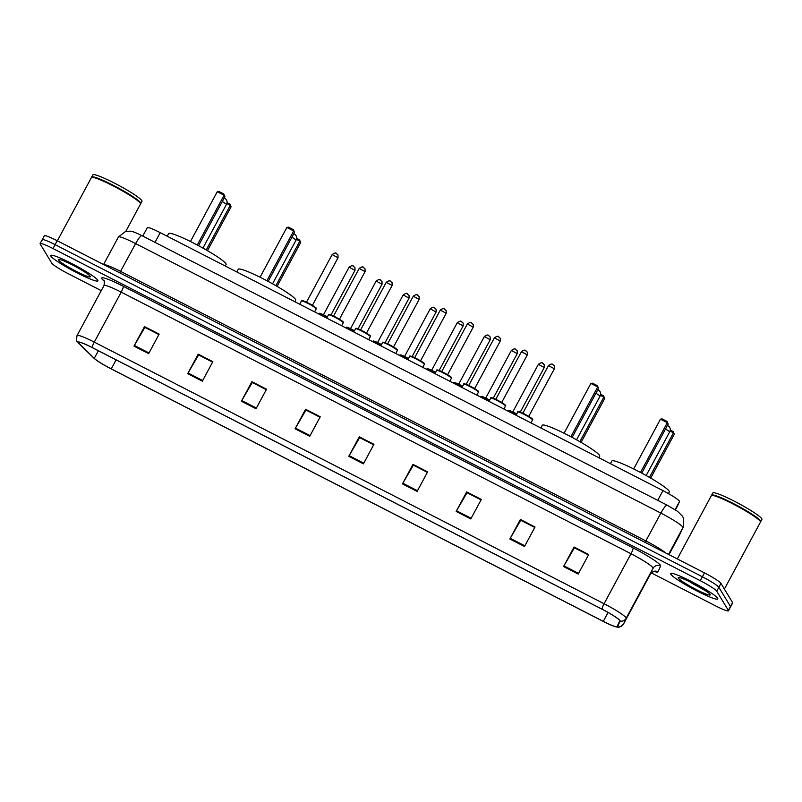 <?xml version="1.0" encoding="UTF-8"?>
<svg xmlns="http://www.w3.org/2000/svg" width="802" height="802" viewBox="0 0 802 802"><rect width="100%" height="100%" fill="white"/><g stroke="black" fill="none" stroke-linecap="round" stroke-linejoin="round"><path stroke-width="1.2" d="M142.766 236.089L147.287 227.708A16.732 1.804 28.3 0 1 160.2 232.64L662.963 490.634A16.732 1.804 28.3 0 1 679.515 501.551L677.469 506.002A16.732 1.804 28.3 0 1 677.469 506.012A16.732 1.804 28.3 0 1 677.459 506.032M651.294 572.899L715.534 605.861A16.732 1.804 -151.7 0 0 728.457 610.803L732.657 602.994A16.732 1.804 -151.7 0 0 732.567 602.573L720.948 583.395A16.732 1.804 -151.7 0 0 704.487 572.879L57.223 240.74A16.732 1.804 -151.7 0 0 44.31 235.808L42.205 239.708A16.732 1.804 -151.7 0 0 42.285 240.129M728.457 610.803A16.732 1.804 -151.7 0 0 728.366 610.382L716.737 591.204A16.732 1.804 -151.7 0 0 700.276 580.688L53.012 248.55L55.117 244.65A16.732 1.804 -151.7 0 0 42.205 239.708A16.732 1.804 -151.7 0 1 55.117 244.65L702.382 576.788L55.117 244.65L57.223 240.74M716.737 591.204L718.843 587.295A16.732 1.804 -151.7 0 0 702.382 576.788A16.732 1.804 -151.7 0 1 718.843 587.295L730.472 606.472L718.843 587.295L720.948 583.395M50.887 256.129A26.767 2.887 -151.7 0 0 75.087 271.838A26.767 2.887 -151.7 0 0 97.884 280.84A26.767 2.887 -151.7 0 0 97.744 280.179A26.767 2.887 -151.7 0 0 73.543 264.47A26.767 2.887 -151.7 0 0 50.747 255.457A26.767 2.887 -151.7 0 0 50.887 256.129A26.767 2.887 -151.7 0 0 75.087 271.838A26.767 2.887 -151.7 0 0 97.884 280.84A26.767 2.887 -151.7 0 0 97.744 280.179A26.767 2.887 -151.7 0 0 73.543 264.47A26.767 2.887 -151.7 0 0 50.747 255.457A26.767 2.887 -151.7 0 0 50.887 256.129M670.813 574.242A26.767 2.887 -151.7 0 0 695.013 589.951A26.767 2.887 -151.7 0 0 717.81 598.954A26.767 2.887 -151.7 0 0 717.67 598.292A26.767 2.887 -151.7 0 0 693.469 582.583A26.767 2.887 -151.7 0 0 670.673 573.57A26.767 2.887 -151.7 0 0 670.813 574.242A26.767 2.887 -151.7 0 0 695.013 589.951A26.767 2.887 -151.7 0 0 717.81 598.954A26.767 2.887 -151.7 0 0 717.67 598.292A26.767 2.887 -151.7 0 0 693.469 582.583A26.767 2.887 -151.7 0 0 670.673 573.57A26.767 2.887 -151.7 0 0 670.813 574.242M691.384 582.934A26.767 2.887 -151.7 0 0 702.923 588.999A26.767 2.887 -151.7 0 1 691.384 582.934M78.556 342.795A17.845 1.925 28.3 0 1 78.466 342.344A17.845 1.925 28.3 0 1 92.24 347.617L602.051 609.219A17.845 1.925 28.3 0 1 619.705 620.858L617.069 626.613A17.845 1.925 28.3 0 1 617.069 626.623A17.845 1.925 28.3 0 1 603.294 621.36L111.247 368.87A17.845 1.925 28.3 0 1 94.265 358.334L79.137 343.467A17.845 1.925 28.3 0 1 78.556 342.795M78.175 342.594A18.296 1.975 -151.7 0 0 78.756 343.286L93.894 358.153A18.296 1.975 -151.7 0 0 94.014 358.273A18.296 1.975 -151.7 0 0 111.298 368.95L603.335 621.44A18.296 1.975 -151.7 0 0 615.956 626.863A18.296 1.975 -151.7 0 0 617.47 626.823L620.096 621.069A18.296 1.975 -151.7 0 0 602.001 609.139L92.19 347.537A18.296 1.975 -151.7 0 0 78.175 342.594M578.202 574.062L588.708 554.533L574.072 547.014L563.555 566.543L578.202 574.062M574.533 547.856L588.478 554.964L574.433 547.806L563.926 565.881A4.461 0.802 117.2 0 0 563.555 566.543M574.553 547.816L574.072 547.014M524.508 546.503L535.014 526.974L520.378 519.465L509.861 538.994L524.508 546.503M534.764 527.445L520.739 520.257L510.232 538.322A4.461 0.802 117.2 0 0 509.861 538.994M520.839 520.308L520.378 519.465M470.804 518.954L481.32 499.425L466.684 491.907L456.168 511.435L470.804 518.954M481.07 499.897L467.045 492.699L456.538 510.774A4.461 0.802 117.2 0 0 456.168 511.435M481.09 499.857L466.684 491.907M417.11 491.395L427.626 471.877L412.98 464.358L402.474 483.887L417.11 491.395M427.376 472.348L413.351 465.15L402.845 483.215A4.461 0.802 117.2 0 0 402.474 483.887M413.451 465.2L412.98 464.358M148.641 353.632L159.157 334.103L144.51 326.594L133.994 346.123L148.641 353.632M158.906 334.574L144.871 327.376L134.375 345.451A4.461 0.802 117.2 0 0 133.994 346.123M144.972 327.427L144.51 326.594M202.335 381.191L212.851 361.662L198.204 354.143L187.688 373.672L202.335 381.191M212.6 362.133L198.575 354.935L188.069 373.01A4.461 0.802 117.2 0 0 187.688 373.672M198.665 354.985L198.204 354.143M256.028 408.739L266.545 389.211L251.898 381.702L241.382 401.231L256.028 408.739M266.294 389.682L252.269 382.484L241.763 400.559A4.461 0.802 117.2 0 0 241.382 401.231M252.359 382.534L251.898 381.702M309.722 436.298L320.239 416.769L305.592 409.251L295.086 428.779L309.722 436.298M319.988 417.24L305.963 410.043L295.457 428.118A4.461 0.802 117.2 0 0 295.086 428.779M320.008 417.2L305.592 409.251M363.416 463.847L373.933 444.318L359.286 436.809L348.78 456.328L363.416 463.847M373.682 444.789L359.657 437.591L349.151 455.666A4.461 0.802 117.2 0 0 348.78 456.328M359.757 437.641L359.286 436.809M53.012 248.55A16.732 1.804 -151.7 0 0 40.1 243.618A16.732 1.804 -151.7 0 0 40.19 244.039L51.819 263.216A16.732 1.804 -151.7 0 0 68.27 273.723L101.242 290.645M520.859 520.267L534.784 527.415M252.389 382.494L266.314 389.642M198.695 354.945L212.62 362.093M144.992 327.396L158.926 334.534M413.471 465.16L427.396 472.308M359.777 437.601L373.702 444.749M125.804 231.347L140.53 203.999A27.89 3.007 -151.7 0 0 140.54 203.628A27.89 3.007 -151.7 0 0 140.38 203.297A27.89 3.007 -151.7 0 0 116.511 187.648A27.89 3.007 -151.7 0 0 91.719 177.342A27.89 3.007 -151.7 0 0 91.418 177.553L57.363 240.811M140.54 203.628L140.42 203.257A27.609 2.977 -151.7 0 0 140.27 202.926A27.609 2.977 -151.7 0 0 116.631 187.437A27.609 2.977 -151.7 0 0 92.1 177.232L91.719 177.342M140.55 203.698A27.89 3.007 -151.7 0 0 140.791 203.507A27.89 3.007 -151.7 0 0 140.641 202.816A27.89 3.007 -151.7 0 0 115.438 186.445A27.89 3.007 -151.7 0 0 91.689 177.072A27.89 3.007 -151.7 0 0 91.659 177.372M140.791 203.507L141.974 201.312A27.89 3.007 -151.7 0 0 141.824 200.62A27.89 3.007 -151.7 0 0 116.621 184.249A27.89 3.007 -151.7 0 0 92.872 174.876L91.689 177.072M58.396 259.988A18.185 1.965 -151.7 0 0 75.709 271.106A18.185 1.965 -151.7 0 0 90.325 276.53A18.185 1.965 -151.7 0 0 90.225 276.319A18.185 1.965 -151.7 0 0 74.666 266.114A18.185 1.965 -151.7 0 0 58.496 259.397A18.185 1.965 -151.7 0 0 58.396 259.988M225.272 266.033L226.084 264.52A32.621 3.519 -151.7 0 0 225.913 263.708A32.621 3.519 -151.7 0 0 196.42 244.56A32.621 3.519 -151.7 0 0 168.631 233.582L167.207 236.239M217.252 191.728L218.876 191.457L223.758 193.964L224.941 196.63L224.089 195.237L217.252 191.728L190.455 241.512M223.758 193.964L224.089 195.237L197.282 245.011M224.941 196.63L198.525 245.683M227.036 202.635L229.913 204.109L231.086 206.786L230.244 205.382L206.244 249.963M229.913 204.109L230.244 205.382L226.816 203.628M231.086 206.786L207.457 250.665M724.396 589.079L760.456 522.112A27.89 3.007 -151.7 0 0 760.466 521.741A27.89 3.007 -151.7 0 0 760.306 521.41A27.89 3.007 -151.7 0 0 736.437 505.761A27.89 3.007 -151.7 0 0 711.655 495.456A27.89 3.007 -151.7 0 0 711.354 495.666L677.289 558.924M760.466 521.741L760.346 521.37A27.609 2.977 -151.7 0 0 760.196 521.049A27.609 2.977 -151.7 0 0 736.567 505.551A27.609 2.977 -151.7 0 0 712.026 495.345L711.655 495.456M760.486 521.811A27.89 3.007 -151.7 0 0 760.717 521.621A27.89 3.007 -151.7 0 0 760.567 520.929A27.89 3.007 -151.7 0 0 735.364 504.558A27.89 3.007 -151.7 0 0 711.615 495.185A27.89 3.007 -151.7 0 0 711.585 495.486M760.717 521.621L761.9 519.425A27.89 3.007 -151.7 0 0 761.75 518.734A27.89 3.007 -151.7 0 0 736.547 502.363A27.89 3.007 -151.7 0 0 712.798 492.989L711.615 495.185M678.322 578.102A18.185 1.965 -151.7 0 0 695.635 589.219A18.185 1.965 -151.7 0 0 710.261 594.643A18.185 1.965 -151.7 0 0 710.151 594.432A18.185 1.965 -151.7 0 0 694.592 584.227A18.185 1.965 -151.7 0 0 678.422 577.51A18.185 1.965 -151.7 0 0 678.322 578.102M689.229 581.49L706.762 591.515M705.209 590.452L694.101 583.966M294.875 301.752L295.697 300.239A32.621 3.519 -151.7 0 0 295.527 299.427A32.621 3.519 -151.7 0 0 266.033 280.279A32.621 3.519 -151.7 0 0 238.244 269.302L236.811 271.958M286.865 227.447L288.489 227.177L293.372 229.673L294.545 232.349L293.692 230.956L286.865 227.447L260.059 277.231M293.372 229.673L293.692 230.956L266.896 280.73M294.545 232.349L268.139 281.402M296.64 238.354L299.517 239.828L300.7 242.505L299.848 241.101L275.848 285.682M299.517 239.828L299.848 241.101L296.429 239.347M300.7 242.505L277.071 286.384M598.883 457.752L599.706 456.238A32.621 3.519 -151.7 0 0 599.535 455.426A32.621 3.519 -151.7 0 0 570.042 436.278A32.621 3.519 -151.7 0 0 542.252 425.301L540.819 427.957M590.873 383.446L592.498 383.176L597.38 385.682L598.553 388.358L597.701 386.955L590.873 383.446L564.067 433.23M597.38 385.682L597.701 386.955L570.904 436.739M598.553 388.358L572.147 437.401M600.648 394.353L603.525 395.827L604.708 398.504L603.856 397.1L579.856 441.681M603.525 395.827L603.856 397.1L600.437 395.346M604.708 398.504L581.079 442.383M668.437 493.581L669.309 491.957A32.621 3.519 -151.7 0 0 669.139 491.145A32.621 3.519 -151.7 0 0 639.645 471.997A32.621 3.519 -151.7 0 0 611.856 461.02L610.432 463.676M660.477 419.165L662.101 418.895L666.983 421.401L668.156 424.078L667.314 422.674L660.477 419.165L633.68 468.949M666.983 421.401L667.314 422.674L640.507 472.458M668.156 424.078L641.75 473.12M670.261 430.072L673.139 431.546L674.312 434.223L673.469 432.819L649.46 477.401M673.139 431.546L673.469 432.819L670.041 431.065M674.312 434.223L650.683 478.102M154.976 242.354L160.2 232.64M675.394 509.871L677.469 506.002L675.394 509.871M675.124 509.701L679.515 501.551M657.73 500.338L662.963 490.634M679.434 535.265A22.306 2.406 -151.7 0 0 679.444 535.255L682.923 527.656A22.306 2.406 -151.7 0 0 682.803 527.114A22.306 2.406 -151.7 0 0 660.858 513.1L135.628 243.587A22.306 2.406 -151.7 0 0 118.405 237.001L125.643 231.387L130.325 231.156C132.661 231.688 132.921 231.247 141.924 235.658L667.154 505.18A11.158 2.005 -62.8 0 0 660.858 513.1L645.871 540.929A22.306 2.406 28.3 0 1 666.031 553.149M119.749 272.83L135.628 243.587A11.158 2.005 -62.8 0 1 141.924 235.658M668.517 554.423L682.923 527.656A11.158 11.088 24.6 0 0 683.244 527.024L668.988 554.673L679.444 535.255A22.306 2.406 -151.7 0 0 679.454 535.235A11.158 11.088 24.6 0 0 679.775 534.603M103.779 264.63A22.306 2.406 28.3 0 1 120.641 271.407L645.871 540.929L644.978 542.352M704.487 572.879L700.276 580.688M732.567 602.573L728.366 610.382M104.26 281.281L102.736 279.788A27.89 3.007 28.3 0 1 123.217 286.254L633.029 547.866A5.574 1.002 -62.8 0 1 631.004 553.741L121.202 292.139A22.306 2.406 -151.7 0 0 103.979 285.562C104.591 282.103 104.541 280.419 103.819 280.479L104.019 280.69M633.029 547.866A27.89 3.007 28.3 0 1 660.457 565.38A27.89 3.007 28.3 0 1 660.617 566.062L657.981 571.806A27.89 3.007 28.3 0 1 654.121 571.425M652.948 567.756A22.306 2.406 -151.7 0 0 631.004 553.741L604.086 603.736A22.306 2.406 28.3 0 1 626.161 618.292L623.525 624.036A22.306 2.406 28.3 0 1 623.515 624.056L653.079 568.297A22.306 2.406 -151.7 0 0 652.948 567.756M92.19 347.537A5.574 1.002 117.2 0 1 94.285 342.123A22.306 2.406 28.3 0 0 77.062 335.547C76.391 339.537 76.471 341.522 77.293 341.502L78.686 343.216A5.574 5.193 -45.5 0 0 78.756 343.286M617.47 626.823A5.574 5.544 24.6 0 0 623.525 624.036L650.432 574.062A22.306 2.406 -151.7 0 0 650.432 574.062A22.306 2.406 -151.7 0 0 650.442 574.052A5.574 5.544 -155.4 0 1 657.981 571.806M620.096 621.069A5.574 5.544 24.6 0 0 626.161 618.292L653.079 568.297A5.574 5.544 -155.4 0 1 660.617 566.062M602.001 609.139A5.574 1.002 -62.8 0 1 604.086 603.736L94.285 342.123L121.202 292.139A5.574 1.002 -62.8 0 0 123.217 286.254M102.736 279.788A5.574 5.193 134.5 0 1 103.879 280.55M603.294 621.36L608.076 612.467M79.137 343.467L79.769 342.284M94.265 358.334L98.355 350.745M111.247 368.87L116.11 359.857M363.777 463.175L349.151 455.666M310.083 435.626L295.457 428.118M256.389 408.068L241.763 400.559M202.695 380.519L188.069 373.01M149.002 352.96L134.375 345.451M417.471 490.724L402.845 483.215M471.175 518.282L456.538 510.774M524.869 545.831L510.232 538.322M578.563 573.39L563.926 565.881M222.324 201.492L226.525 204.299A4.461 4.461 0 0 0 224.189 198.024M291.928 237.212L296.128 240.019A4.461 4.461 0 0 0 293.803 233.743M595.936 393.211L600.137 396.018A4.461 4.461 0 0 0 597.811 389.742M665.54 428.93L669.75 431.737A4.461 4.461 0 0 0 667.414 425.461M301.462 300.961C301.071 300.279 302.174 300.429 304.75 301.382C312.69 304.85 317.772 309.121 316.138 308.138L316.188 308.89A8.361 0.902 -151.7 0 0 316.148 308.68A8.361 0.902 -151.7 0 0 308.59 303.768A8.361 0.902 -151.7 0 0 301.462 300.961L299.697 304.229M307.356 302.585L311.587 304.87M337.983 257.723L332.178 254.605M302.254 300.93A7.809 0.842 28.3 0 1 308.239 303.036A7.809 0.842 28.3 0 1 315.928 307.938M335.938 253.412L336.91 253.913M328.499 314.835C328.118 314.163 329.211 314.304 331.787 315.266C339.737 318.735 344.82 322.995 343.176 322.023L343.236 322.765A8.361 0.902 -151.7 0 0 343.186 322.554A8.361 0.902 -151.7 0 0 335.627 317.652A8.361 0.902 -151.7 0 0 328.499 314.835L326.745 318.103M334.394 316.459L338.634 318.745M365.02 271.597L359.226 268.48M329.301 314.805A7.809 0.842 28.3 0 1 335.286 316.91A7.809 0.842 28.3 0 1 342.965 321.823M362.985 267.297L363.958 267.798M355.547 328.71C355.156 328.038 356.258 328.178 358.835 329.141C366.775 332.609 371.857 336.87 370.223 335.898L370.273 336.639A8.361 0.902 -151.7 0 0 370.233 336.439A8.361 0.902 -151.7 0 0 362.674 331.527A8.361 0.902 -151.7 0 0 355.547 328.71L353.782 331.978M361.441 330.344L365.672 332.619M392.068 285.482L386.263 282.354M356.339 328.68A7.809 0.842 28.3 0 1 362.324 330.795A7.809 0.842 28.3 0 1 370.013 335.697M390.023 281.171L390.995 281.672M382.584 342.584C382.203 341.913 383.296 342.053 385.872 343.015C393.822 346.484 398.905 350.745 397.261 349.772L397.321 350.524A8.361 0.902 -151.7 0 0 397.271 350.314A8.361 0.902 -151.7 0 0 389.712 345.401A8.361 0.902 -151.7 0 0 382.584 342.584L380.83 345.852M388.479 344.218L392.719 346.494M419.105 299.357L413.311 296.239M383.386 342.554A7.809 0.842 28.3 0 1 389.371 344.67A7.809 0.842 28.3 0 1 397.05 349.572M417.07 295.046L418.042 295.547M409.632 356.469C409.241 355.787 410.343 355.928 412.92 356.89C420.86 360.359 425.942 364.629 424.308 363.647L424.358 364.399A8.361 0.902 -151.7 0 0 424.318 364.188A8.361 0.902 -151.7 0 0 416.759 359.276A8.361 0.902 -151.7 0 0 409.632 356.469L407.867 359.737M415.526 358.093L419.757 360.369M446.153 313.231L440.348 310.113M410.423 356.439A7.809 0.842 28.3 0 1 416.408 358.544A7.809 0.842 28.3 0 1 424.098 363.446M444.107 308.92L445.08 309.422M436.669 370.344C436.288 369.662 437.381 369.812 439.957 370.765C447.907 374.243 452.99 378.504 451.346 377.521L451.406 378.273A8.361 0.902 -151.7 0 0 451.366 378.063A8.361 0.902 -151.7 0 0 443.797 373.161A8.361 0.902 -151.7 0 0 436.669 370.344L434.915 373.612M442.564 371.968L446.804 374.253M473.19 327.106L467.396 323.988M437.471 370.313A7.809 0.842 28.3 0 1 443.456 372.419A7.809 0.842 28.3 0 1 451.135 377.331M471.155 322.795L472.127 323.296M463.716 384.218C463.325 383.546 464.428 383.687 467.005 384.649C474.944 388.118 480.027 392.378 478.393 391.406L478.443 392.148A8.361 0.902 -151.7 0 0 478.403 391.937A8.361 0.902 -151.7 0 0 470.844 387.035A8.361 0.902 -151.7 0 0 463.716 384.218L461.952 387.486M469.611 385.842L473.842 388.128M500.237 340.98L494.433 337.863M464.508 384.188A7.809 0.842 28.3 0 1 470.493 386.293A7.809 0.842 28.3 0 1 478.182 391.206M498.192 336.68L499.165 337.181M490.754 398.093C490.373 397.421 491.466 397.561 494.042 398.524C501.992 401.992 507.075 406.253 505.43 405.281L505.491 406.023A8.361 0.902 -151.7 0 0 505.45 405.822A8.361 0.902 -151.7 0 0 497.882 400.91A8.361 0.902 -151.7 0 0 490.754 398.093L488.999 401.361M496.649 399.727L500.889 402.002M527.275 354.865L521.48 351.737M491.556 398.063A7.809 0.842 28.3 0 1 497.541 400.178A7.809 0.842 28.3 0 1 505.22 405.08M525.24 350.554L526.212 351.055M517.801 411.967C517.41 411.296 518.513 411.436 521.089 412.398C529.029 415.867 534.112 420.138 532.478 419.155L532.528 419.907A8.361 0.902 -151.7 0 0 532.488 419.697A8.361 0.902 -151.7 0 0 524.929 414.784A8.361 0.902 -151.7 0 0 517.801 411.967L516.037 415.235M523.696 413.601L527.927 415.877M554.322 368.74L548.518 365.622M518.593 411.947A7.809 0.842 28.3 0 1 524.578 414.053A7.809 0.842 28.3 0 1 532.267 418.955M552.277 364.429L553.25 364.93M327.186 317.271A8.361 0.902 -151.7 0 0 318.424 313.572L319.968 313.351L327.427 316.84A7.809 0.842 28.3 0 0 319.216 313.542M354.935 270.334L349.141 267.216M352.9 266.023L353.872 266.525M324.319 315.196L327.457 316.79M354.233 331.146A8.361 0.902 -151.7 0 0 345.462 327.447L347.005 327.236L354.464 330.715A7.809 0.842 28.3 0 0 346.263 327.416M381.983 284.209L376.188 281.091M379.937 279.908L380.92 280.409M351.356 329.071L354.494 330.665M381.271 345.03A8.361 0.902 -151.7 0 0 372.509 341.321L374.053 341.111L381.511 344.589A7.809 0.842 28.3 0 0 373.301 341.291M409.02 298.093L403.226 294.966M406.985 293.783L407.957 294.284M378.404 342.955L381.541 344.539M408.318 358.905A8.361 0.902 -151.7 0 0 399.546 355.196L401.09 354.985L408.549 358.464M400.348 355.176A7.809 0.842 28.3 0 1 408.549 358.474M436.067 311.968L430.273 308.85M434.022 307.657L435.005 308.158M405.441 356.83L408.579 358.414M435.356 372.78A8.361 0.902 -151.7 0 0 426.594 369.08L428.138 368.86L435.596 372.339A7.809 0.842 28.3 0 0 427.386 369.05M463.105 325.843L457.31 322.725M461.07 321.532L462.042 322.033M432.489 370.704L435.626 372.288M462.403 386.654A8.361 0.902 -151.7 0 0 453.631 382.955L455.175 382.734L462.634 386.223A7.809 0.842 28.3 0 0 454.433 382.925M490.152 339.717L484.358 336.599M488.107 335.406L489.09 335.908M459.526 384.579L462.664 386.173M489.441 400.539A8.361 0.902 -151.7 0 0 480.679 396.83L482.223 396.619L489.681 400.098A7.809 0.842 28.3 0 0 481.471 396.8M517.19 353.602L511.395 350.474M515.155 349.291L516.127 349.792M486.573 398.464L489.711 400.048M516.488 414.413A8.361 0.902 -151.7 0 0 507.716 410.704L509.26 410.494L516.719 413.972A7.809 0.842 28.3 0 0 508.518 410.674M544.237 367.476L538.443 364.349M542.192 363.166L543.175 363.667M513.611 412.338L516.749 413.922M667.154 505.18L677.59 511.345L682.572 516.328L683.635 518.563L683.244 527.024M118.405 237.001L103.578 264.53M615.956 626.863C617.57 626.653 618.733 629.049 623.515 624.056M94.014 358.273L78.686 343.216M40.1 243.618L42.205 239.708M77.062 335.547L103.979 285.562M650.432 574.062C652.978 571.656 654.422 570.763 654.753 571.405L654.131 571.265M202.946 248.089L226.525 204.299M272.55 283.808L296.128 240.019M576.558 439.817L600.137 396.018M646.171 475.526L669.75 431.737M312.399 305.351L338.053 257.693L337.983 254.916C335.707 253.973 337.201 251.297 332.168 254.525L306.504 302.174M316.188 308.89L314.595 311.868M339.436 319.226L365.1 271.567L365.03 268.79C362.755 267.858 364.238 265.171 359.206 268.399L333.552 316.048M343.236 322.765L341.632 325.742M366.484 333.101L392.138 285.442L392.068 282.665C389.792 281.733 391.286 279.046 386.253 282.274L360.589 329.933M370.273 336.639L368.679 339.617M393.521 346.975L419.185 299.326L419.115 296.539C416.839 295.607 418.323 292.92 413.291 296.149L387.637 343.807M397.321 350.524L395.717 353.492M420.569 360.85L446.233 313.201L446.153 310.414C443.877 309.482 445.371 306.805 440.338 310.023L414.674 357.682M424.358 364.399L422.764 367.376M447.606 374.734L473.27 327.076L473.2 324.299C470.924 323.366 472.408 320.68 467.376 323.908L441.722 371.557M451.406 378.273L449.802 381.251M474.654 388.609L500.318 340.95L500.237 338.173C497.962 337.241 499.456 334.554 494.423 337.782L468.759 385.431M478.443 392.148L476.849 395.125M501.691 402.484L527.355 354.835L527.285 352.048C525.009 351.116 526.493 348.429 521.46 351.657L495.806 399.316M505.491 406.023L503.887 409M528.739 416.358L554.403 368.709L554.322 365.923C552.047 364.99 553.54 362.314 548.508 365.532L522.844 413.19M532.528 419.907L530.934 422.875M323.467 314.785L349.131 267.136C354.163 263.908 352.669 266.595 354.945 267.527L355.015 270.304L330.985 314.935M350.514 328.66L376.168 281.011C381.201 277.783 379.717 280.469 381.993 281.402L382.063 284.179L358.033 328.82M377.552 342.544L403.216 294.885C408.248 291.657 406.754 294.344 409.03 295.276L409.1 298.063L385.07 342.695M404.599 356.419L430.253 308.76C435.285 305.542 433.802 308.219 436.077 309.151L436.148 311.938L412.118 356.569M431.636 370.293L457.3 322.635C462.333 319.417 460.839 322.093 463.115 323.036L463.185 325.812L439.155 370.444M458.684 384.168L484.338 336.519C489.37 333.291 487.887 335.978 490.162 336.91L490.233 339.687L466.203 384.318M485.721 398.043L511.385 350.394C516.418 347.166 514.924 349.852 517.2 350.785L517.27 353.562L493.24 398.203M512.769 411.927L538.423 364.268C543.455 361.04 541.972 363.727 544.247 364.659L544.317 367.446L520.287 412.078"/></g></svg>
